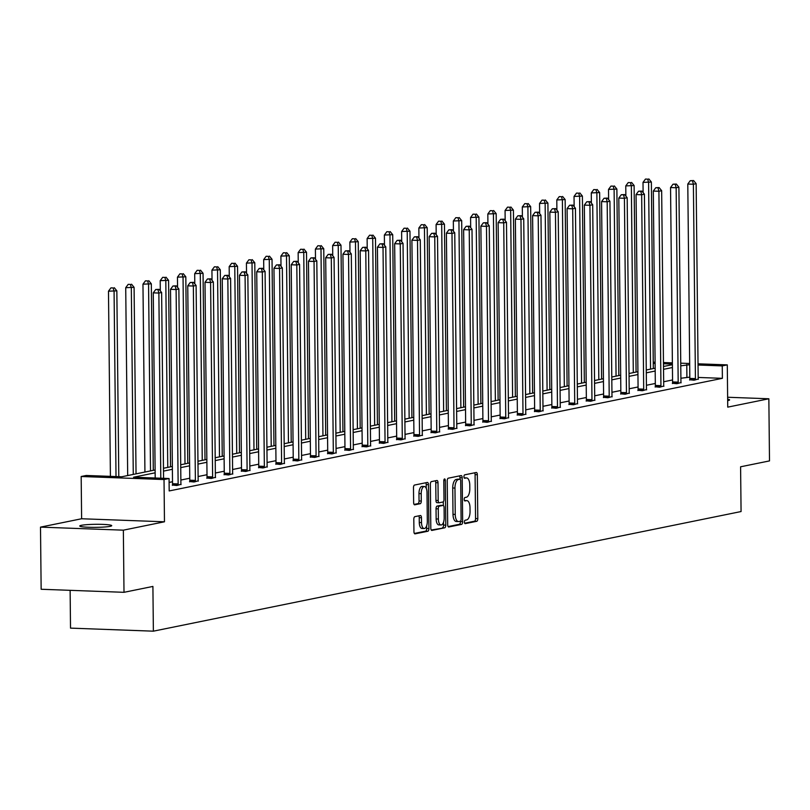 <?xml version="1.0" encoding="UTF-8"?>
<svg xmlns="http://www.w3.org/2000/svg" width="810" height="810" viewBox="0 0 810 810"><rect width="100%" height="100%" fill="white"/><g stroke="black" fill="none" stroke-linecap="round" stroke-linejoin="round"><path stroke-width="1.21" d="M464.424 522.085A1.711 0.759 92.1 0 0 465.122 523.645A1.711 0.759 92.1 0 0 465.203 523.645L476.725 521.296A2.45 1.083 92.1 0 0 477.789 518.633L477.333 474.721A2.45 1.083 92.1 0 0 476.331 472.483A2.45 1.083 92.1 0 0 476.219 472.493L464.687 474.842A1.711 0.759 92.1 0 0 463.948 476.705A1.711 0.759 92.1 0 0 464.646 478.264A1.711 0.759 92.1 0 0 464.727 478.254L466.216 477.951A7.847 3.463 92.1 0 1 466.59 477.92A7.847 3.463 92.1 0 1 469.77 485.058L469.81 488.714A7.847 3.463 92.1 0 1 466.418 497.229L464.93 497.532A1.711 0.759 92.1 0 0 464.191 499.395A1.711 0.759 92.1 0 0 464.879 500.955A1.711 0.759 92.1 0 0 464.96 500.955L466.459 500.651A7.847 3.463 92.1 0 1 466.823 500.62A7.847 3.463 92.1 0 1 470.013 507.748L470.053 511.404A7.847 3.463 92.1 0 1 466.661 519.919L465.163 520.222A1.711 0.759 92.1 0 0 464.424 522.085M81.415 525.305A15.987 1.529 179.4 0 1 99.367 524.313A15.987 1.529 179.4 0 1 111.719 525.67A15.987 1.529 179.4 0 1 110.069 526.358A15.987 1.529 179.4 0 1 92.117 527.351A15.987 1.529 179.4 0 1 79.755 526.004A15.987 1.529 179.4 0 1 81.415 525.305M727.653 399.188A15.987 1.529 179.4 0 1 729.587 399.897A15.987 1.529 179.4 0 1 727.937 400.585A15.987 1.529 179.4 0 1 727.663 400.646M40.5 527.128L123.353 530.165L164.47 521.792L81.618 518.754L40.5 527.128L41.148 589.265L124.001 592.312L152.908 586.43L153.373 631.172L741.069 511.545L740.593 466.793L769.5 460.91L768.852 398.773L727.633 397.254M124.001 592.312L123.353 530.165M414.872 516.648A2.45 1.083 92.1 0 0 413.809 519.311L413.94 531.633A2.45 1.083 92.1 0 0 414.933 533.861A2.45 1.083 92.1 0 0 415.054 533.851L427.852 531.249A2.45 1.083 92.1 0 0 428.915 528.586L428.45 484.663A2.45 1.083 92.1 0 0 427.457 482.436A2.45 1.083 92.1 0 0 427.346 482.446L414.538 485.048A2.45 1.083 92.1 0 0 413.485 487.711L413.637 502.595A2.45 1.083 92.1 0 0 414.629 504.822A2.45 1.083 92.1 0 0 414.75 504.812L420.228 503.699A2.45 1.083 92.1 0 0 421.281 501.036L421.21 493.654A6.561 2.896 92.1 0 1 424.349 486.516A6.561 2.896 92.1 0 1 427.012 492.48L427.315 521.387A6.561 2.896 92.1 0 1 424.177 528.535A6.561 2.896 92.1 0 1 421.514 522.572L421.463 517.752A2.45 1.083 92.1 0 0 420.461 515.524A2.45 1.083 92.1 0 0 420.35 515.535L414.872 516.648M698.038 363.811L727.289 364.885L727.734 407.136L768.852 398.773M727.289 364.885L722.257 365.907L698.048 365.016M155.145 472.817L133.559 477.211L169.057 478.518L169.189 490.941L722.388 378.331L722.257 365.907M169.057 478.518L164.025 479.54L81.172 476.503L86.204 475.47L121.692 476.776L155.115 469.972M164.47 521.792L164.025 479.54M447.687 524.758A2.45 1.083 92.1 0 0 448.679 526.996A2.45 1.083 92.1 0 0 448.791 526.986L461.599 524.374A2.45 1.083 92.1 0 0 462.652 521.711L462.196 477.799A2.45 1.083 92.1 0 0 461.204 475.571A2.45 1.083 92.1 0 0 461.082 475.581L448.284 478.183A2.45 1.083 92.1 0 0 447.221 480.846L447.687 524.758M444.72 527.806L431.922 530.418A2.45 1.083 92.1 0 1 431.811 530.428A2.45 1.083 92.1 0 1 430.809 528.201L430.353 484.279A2.45 1.083 92.1 0 1 431.406 481.616L436.894 480.502A2.45 1.083 92.1 0 1 437.005 480.492A2.45 1.083 92.1 0 1 437.997 482.719L438.19 500.529A2.45 1.083 92.1 0 0 439.182 502.757A2.45 1.083 92.1 0 0 439.293 502.757L442.928 502.008A2.45 1.083 92.1 0 0 443.991 499.355L443.799 480.806A1.711 0.759 92.1 0 1 444.619 478.943A1.711 0.759 92.1 0 1 445.318 480.502L445.783 525.153A2.45 1.083 92.1 0 1 444.72 527.806L431.234 530.013M70.126 590.328L70.521 628.125L153.373 631.172M81.618 518.754L81.172 476.503M653.255 362.161L655.098 362.232M663.461 362.536L672.381 362.87M680.744 363.174L689.664 363.498M672.391 364.075L663.471 363.751M655.108 363.447L653.265 363.376M163.468 468.271L172.358 466.459M180.701 464.768L189.601 462.955M197.944 461.255L206.844 459.442M215.187 457.741L224.086 455.939M232.429 454.238L241.329 452.425M249.672 450.724L258.572 448.912M266.915 447.211L275.815 445.409M284.158 443.708L293.058 441.895M301.401 440.194L310.301 438.382M318.644 436.681L327.544 434.879M335.887 433.178L344.787 431.365M353.13 429.664L362.029 427.852M370.373 426.151L379.272 424.349M387.615 422.648L396.515 420.835M404.858 419.134L413.758 417.322M422.101 415.631L431.001 413.819M439.344 412.118L448.244 410.305M456.587 408.604L465.487 406.792M473.83 405.101L482.73 403.289M491.073 401.588L499.972 399.775M508.315 398.075L517.215 396.262M525.558 394.571L534.458 392.759M542.801 391.058L551.701 389.245M560.044 387.544L568.944 385.732M577.287 384.041L586.187 382.229M594.53 380.528L603.43 378.716M611.773 377.014L620.673 375.202M629.016 373.511L637.915 371.699M646.258 369.998L655.158 368.185M663.501 366.484L672.401 364.682M689.685 364.713L680.775 365.826M672.432 367.527L663.532 369.33M655.189 371.031L646.289 372.843M637.946 374.544L629.046 376.356M620.703 378.047L611.803 379.86M603.46 381.561L594.56 383.373M586.217 385.074L577.317 386.886M568.974 388.577L560.074 390.39M551.731 392.091L542.832 393.903M534.489 395.604L525.589 397.416M517.246 399.107L508.346 400.92M500.003 402.621L491.103 404.433M482.76 406.134L473.86 407.946M465.517 409.637L456.617 411.45M448.274 413.151L439.374 414.963M431.031 416.664L422.132 418.476M413.788 420.167L404.889 421.98M396.546 423.681L387.646 425.493M379.303 427.194L370.403 428.996M362.06 430.697L353.16 432.51M344.817 434.211L335.917 436.023M327.574 437.724L318.674 439.526M310.331 441.227L301.431 443.04M293.088 444.741L284.188 446.553M275.845 448.254L266.946 450.056M258.603 451.757L249.703 453.57M241.36 455.271L232.46 457.083M224.117 458.784L215.217 460.586M206.874 462.287L197.974 464.1M189.631 465.801L180.731 467.613M172.388 469.304L163.488 471.116M689.806 377.136L680.906 378.25M672.563 379.951L663.663 381.763M655.32 383.464L646.421 385.276M638.077 386.967L629.178 388.78M620.835 390.481L611.935 392.293M603.592 393.994L594.692 395.806M586.349 397.497L577.449 399.31M569.106 401.011L560.206 402.823M551.863 404.524L542.963 406.326M534.62 408.027L525.72 409.84M517.377 411.541L508.477 413.353M500.134 415.054L491.235 416.856M482.892 418.557L473.992 420.37M465.649 422.071L456.749 423.883M448.406 425.584L439.506 427.386M431.163 429.087L422.263 430.9M413.92 432.601L405.02 434.413M396.677 436.114L387.777 437.916M379.434 439.617L370.534 441.43M362.192 443.131L353.292 444.943M344.949 446.634L336.049 448.446M327.706 450.147L318.806 451.96M310.463 453.661L301.563 455.473M293.22 457.164L284.32 458.976M275.977 460.677L267.077 462.49M258.734 464.191L249.834 466.003M241.491 467.694L232.591 469.506M224.248 471.207L215.349 473.02M207.006 474.721L198.106 476.533M189.763 478.224L180.863 480.036M172.52 481.737L169.098 482.436M686.9 377.035L686.769 364.601M722.388 378.331L698.179 377.45M181.005 484.329L176.772 485.494L172.409 485.038M198.248 480.816L194.015 481.99L189.651 481.535M215.49 477.303L211.258 478.477L206.894 478.022M232.733 473.799L228.501 474.974L224.137 474.508M249.976 470.286L245.744 471.46L241.38 471.005M267.219 466.773L262.987 467.947L258.623 467.492M284.462 463.269L280.23 464.444L275.866 463.978M301.705 459.756L297.473 460.93L293.109 460.475M318.948 456.243L314.715 457.417L310.351 456.962M336.19 452.739L331.958 453.914L327.594 453.448M353.433 449.226L349.201 450.4L344.837 449.945M370.676 445.713L366.444 446.887L362.08 446.431M387.909 442.209L383.687 443.384L379.323 442.918M405.152 438.696L400.93 439.87L396.566 439.415M422.395 435.193L418.173 436.357L413.809 435.901M439.638 431.679L435.416 432.854L431.052 432.398M456.88 428.166L452.658 429.341L448.294 428.885M474.123 424.663L469.901 425.827L465.537 425.371M491.366 421.149L487.144 422.324L482.78 421.868M508.609 417.636L504.387 418.81L500.023 418.355M525.852 414.133L521.63 415.297L517.266 414.841M543.095 410.619L538.873 411.794L534.509 411.338M560.338 407.106L556.116 408.281L551.752 407.825M577.581 403.603L573.358 404.767L568.995 404.311M594.823 400.089L590.591 401.264L586.237 400.808M612.066 396.576L607.834 397.75L603.48 397.295M629.309 393.073L625.077 394.247L620.723 393.781M646.552 389.559L642.32 390.734L637.966 390.278M663.795 386.046L659.563 387.22L655.209 386.765M681.038 382.543L676.806 383.717L672.452 383.251M698.281 379.029L694.048 380.204L689.695 379.748M464.95 500.59A7.847 3.463 92.1 0 0 464.586 500.529A7.847 3.463 92.1 0 0 464.413 500.539M464.717 477.9A7.847 3.463 92.1 0 0 464.353 477.839A7.847 3.463 92.1 0 0 464.171 477.849M464.646 523.219L474.488 521.215A2.45 1.083 92.1 0 0 475.551 518.552L475.085 474.63A2.45 1.083 92.1 0 0 474.66 472.817M459.969 479.226L459.958 477.718A2.45 1.083 92.1 0 0 459.533 475.895M448.112 526.581L459.351 524.293A2.45 1.083 92.1 0 0 460.414 521.63L460.414 521.194M460.363 521.205A1.711 0.759 92.1 0 0 461.103 519.342L460.708 480.786A1.711 0.759 92.1 0 0 460.009 479.226A1.711 0.759 92.1 0 0 459.928 479.236L458.349 479.56A7.847 3.463 92.1 0 0 454.967 488.076L455.24 514.421A7.847 3.463 92.1 0 0 458.419 521.559A7.847 3.463 92.1 0 0 458.794 521.519L460.363 521.205M457.852 479.155A1.711 0.759 92.1 0 0 457.772 479.145A1.711 0.759 92.1 0 0 457.69 479.155L459.928 479.236M456.556 521.438A7.847 3.463 92.1 0 1 456.182 521.468A7.847 3.463 92.1 0 1 453.003 514.34L452.719 487.984A7.847 3.463 92.1 0 1 456.111 479.479L457.69 479.155M439.071 502.747L437.056 502.666A2.45 1.083 92.1 0 1 436.944 502.676A2.45 1.083 92.1 0 1 435.952 500.448L435.76 482.638A2.45 1.083 92.1 0 0 435.334 480.816M443.303 501.795L443.343 505.501M443.515 522.268L443.546 525.072L445.783 525.153M438.382 519.018A6.561 2.896 92.1 0 0 441.045 524.981A6.561 2.896 92.1 0 0 444.184 517.833L444.082 507.647A2.45 1.083 92.1 0 0 443.08 505.42A2.45 1.083 92.1 0 0 442.969 505.43L439.334 506.169A2.45 1.083 92.1 0 0 438.271 508.832L438.382 519.018L436.144 518.937A6.561 2.896 92.1 0 0 438.807 524.9L441.045 524.981M440.954 505.359A2.45 1.083 92.1 0 0 440.842 505.339A2.45 1.083 92.1 0 0 440.731 505.349L442.969 505.43M436.144 518.937L436.033 508.751A2.45 1.083 92.1 0 1 437.096 506.088L440.731 505.349M442.483 527.725A2.45 1.083 92.1 0 0 443.546 525.072M424.177 528.535L421.929 528.454A6.561 2.896 92.1 0 1 419.276 522.49L419.226 517.671A2.45 1.083 92.1 0 0 418.8 515.848M424.349 486.516L422.111 486.435A6.561 2.896 92.1 0 0 418.972 493.574L421.21 493.654M414.062 504.417L417.99 503.617A2.45 1.083 92.1 0 0 419.043 500.955L418.972 493.574M426.252 488.329L426.212 484.582A2.45 1.083 92.1 0 0 425.787 482.76M414.366 533.456L425.615 531.158A2.45 1.083 92.1 0 0 426.678 528.505L426.647 525.822M653.316 368.56L651.361 182.037L643.008 182.392L643.11 192.598M647.716 179.142L645.479 179.061L647.716 179.142L648.597 182.604L650.551 369.127M648.82 178.909L651.361 182.037M643.008 182.392L645.479 179.061M695.294 379.951L695.355 379.576A2.501 1.104 92.1 0 0 695.426 378.624L693.39 184.245L696.144 183.678L698.179 378.067A2.501 1.104 92.1 0 0 698.271 378.979L698.341 379.333M689.644 380.042L689.755 379.363A2.501 1.104 92.1 0 0 689.826 378.422L687.791 184.042L693.39 184.245L692.499 180.782L693.603 180.559L690.262 180.701L692.499 180.782M690.262 180.701L687.791 184.042M696.144 183.678L693.603 180.559M636.073 372.074L634.119 185.551L625.765 185.905L625.867 196.111M630.474 182.645L628.236 182.564L630.474 182.645L631.354 186.108L633.309 372.63M631.577 182.422L634.119 185.551M625.765 185.905L628.236 182.564M618.83 375.577L616.876 189.054L608.523 189.418L608.624 199.624M613.231 186.158L610.993 186.077L613.231 186.158L614.112 189.621L616.066 376.144M614.334 185.935L616.876 189.054M608.523 189.418L610.993 186.077M678.051 383.464L678.112 383.079A2.501 1.104 92.1 0 0 678.183 382.138L676.147 187.758L678.901 187.191L680.937 381.581A2.501 1.104 92.1 0 0 681.028 382.492L681.099 382.836M672.401 383.555L672.513 382.877A2.501 1.104 92.1 0 0 672.583 381.935L670.548 187.545L676.147 187.758L675.256 184.295L676.36 184.062L673.019 184.204L675.256 184.295M673.019 184.204L670.548 187.545M678.901 187.191L676.36 184.062M660.808 386.967L660.869 386.593A2.501 1.104 92.1 0 0 660.94 385.651L658.905 191.261L661.659 190.704L663.704 385.084A2.501 1.104 92.1 0 0 663.785 385.995L663.856 386.35M655.158 387.058L655.27 386.39A2.501 1.104 92.1 0 0 655.341 385.438L653.305 191.059L658.905 191.261L658.014 187.798L659.117 187.576L655.776 187.718L658.014 187.798M655.776 187.718L653.305 191.059M661.659 190.704L659.117 187.576M601.587 379.09L599.633 192.567L591.28 192.922L591.381 203.128M595.988 189.672L593.75 189.591L595.988 189.672L596.869 193.134L598.823 379.657M597.091 189.439L599.633 192.567M591.28 192.922L593.75 189.591M643.565 390.481L643.626 390.106A2.501 1.104 92.1 0 0 643.697 389.154L641.662 194.775L644.416 194.208L646.461 388.597A2.501 1.104 92.1 0 0 646.542 389.509L646.613 389.863M637.915 390.572L638.027 389.893A2.501 1.104 92.1 0 0 638.098 388.952L636.063 194.572L641.662 194.775L640.771 191.312L641.874 191.089L638.533 191.231L640.771 191.312M638.533 191.231L636.063 194.572M644.416 194.208L641.874 191.089M584.344 382.603L582.39 196.081L574.037 196.435L574.138 206.641M578.745 193.175L576.507 193.094L578.745 193.175L579.626 196.638L581.58 383.16M579.849 192.952L582.39 196.081M574.037 196.435L576.507 193.094M626.322 393.994L626.383 393.609A2.501 1.104 92.1 0 0 626.454 392.668L624.419 198.278L627.173 197.721L629.218 392.111A2.501 1.104 92.1 0 0 629.299 393.022L629.37 393.366M620.673 394.085L620.784 393.407A2.501 1.104 92.1 0 0 620.855 392.465L618.82 198.075L624.419 198.278L623.528 194.825L624.631 194.592L621.29 194.734L623.528 194.825M621.29 194.734L618.82 198.075M627.173 197.721L624.631 194.592M567.101 386.107L565.147 199.584L556.794 199.948L556.895 210.154M561.502 196.688L559.264 196.607L561.502 196.688L562.383 200.151L564.337 386.674M562.606 196.465L565.147 199.584M556.794 199.948L559.264 196.607M609.079 397.497L609.14 397.123A2.501 1.104 92.1 0 0 609.211 396.181L607.176 201.791L609.93 201.234L611.975 395.614A2.501 1.104 92.1 0 0 612.056 396.525L612.127 396.88M603.43 397.589L603.541 396.92A2.501 1.104 92.1 0 0 603.612 395.968L601.577 201.589L607.176 201.791L606.285 198.328L607.389 198.106L604.047 198.248L606.285 198.328M604.047 198.248L601.577 201.589M609.93 201.234L607.389 198.106M549.858 389.62L547.904 203.097L539.551 203.452L539.652 213.658M544.259 200.202L542.022 200.11L544.259 200.202L545.14 203.654L547.094 390.187M545.363 199.969L547.904 203.097M539.551 203.452L542.022 200.11M591.837 401.011L591.897 400.636A2.501 1.104 92.1 0 0 591.968 399.684L589.933 205.305L592.687 204.738L594.732 399.127A2.501 1.104 92.1 0 0 594.813 400.039L594.884 400.393M586.187 401.102L586.298 400.423A2.501 1.104 92.1 0 0 586.369 399.482L584.334 205.092L589.933 205.305L589.042 201.842L590.146 201.619L586.804 201.761L589.042 201.842M586.804 201.761L584.334 205.092M592.687 204.738L590.146 201.619M532.615 393.133L530.661 206.611L522.308 206.965L522.409 217.171M527.016 203.705L524.779 203.624L527.016 203.705L527.897 207.168L529.851 393.69M528.12 203.482L530.661 206.611M522.308 206.965L524.779 203.624M574.594 404.524L574.654 404.139A2.501 1.104 92.1 0 0 574.725 403.198L572.69 208.808L575.444 208.251L577.49 402.631A2.501 1.104 92.1 0 0 577.571 403.552L577.641 403.896M568.944 404.605L569.055 403.937A2.501 1.104 92.1 0 0 569.126 402.995L567.091 208.605L572.69 208.808L571.799 205.355L572.903 205.122L569.562 205.264L571.799 205.355M569.562 205.264L567.091 208.605M575.444 208.251L572.903 205.122M515.373 396.637L513.418 210.114L505.065 210.478L505.167 220.684M509.774 207.218L507.536 207.137L509.774 207.218L510.664 210.681L512.608 397.204M510.877 206.995L513.418 210.114M505.065 210.478L507.536 207.137M557.351 408.027L557.412 407.653A2.501 1.104 92.1 0 0 557.482 406.711L555.447 212.321L558.201 211.764L560.247 406.144A2.501 1.104 92.1 0 0 560.328 407.055L560.399 407.41M551.701 408.118L551.812 407.45A2.501 1.104 92.1 0 0 551.883 406.498L549.848 212.119L555.447 212.321L554.556 208.858L555.66 208.636L552.319 208.777L554.556 208.858M552.319 208.777L549.848 212.119M558.201 211.764L555.66 208.636M498.13 400.15L496.176 213.627L487.822 213.982L487.924 224.188M492.531 210.732L490.293 210.64L492.531 210.732L493.422 214.184L495.366 400.717M493.634 210.499L496.176 213.627M487.822 213.982L490.293 210.64M480.887 403.663L478.933 217.141L470.58 217.495L470.681 227.701M475.288 214.235L473.05 214.154L475.288 214.235L476.179 217.698L478.123 404.22M476.391 214.012L478.933 217.141M470.58 217.495L473.05 214.154M463.644 407.167L461.69 220.644L453.337 220.998L453.438 231.204M458.045 217.748L455.807 217.667L458.045 217.748L458.936 221.211L460.88 407.734M459.149 217.525L461.69 220.644M453.337 220.998L455.807 217.667M446.401 410.68L444.447 224.157L436.094 224.512L436.195 234.718M440.802 221.251L438.564 221.17L440.802 221.251L441.693 224.714L443.637 411.247M441.906 221.029L444.447 224.157M436.094 224.512L438.564 221.17M429.158 414.193L427.204 227.671L418.851 228.025L418.952 238.231M423.559 224.765L421.321 224.684L423.559 224.765L424.45 228.228L426.394 414.75M424.663 224.542L427.204 227.671M418.851 228.025L421.321 224.684M411.915 417.697L409.961 231.174L401.608 231.528L401.709 241.734M406.316 228.278L404.079 228.197L406.316 228.278L407.207 231.741L409.151 418.264M407.42 228.055L409.961 231.174M401.608 231.528L404.079 228.197M394.673 421.21L392.718 234.687L384.365 235.042L384.466 245.248M389.073 231.781L386.836 231.701L389.073 231.781L389.964 235.244L391.908 421.767M390.177 231.559L392.718 234.687M384.365 235.042L386.836 231.701M377.43 424.724L375.475 238.191L367.122 238.555L367.224 248.761M371.83 235.295L369.593 235.214L371.83 235.295L372.721 238.758L374.666 425.28M372.934 235.072L375.475 238.191M367.122 238.555L369.593 235.214M360.187 428.227L358.233 241.704L349.88 242.058L349.981 252.264M354.588 238.808L352.35 238.727L354.588 238.808L355.479 242.271L357.423 428.794M355.691 238.585L358.233 241.704M349.88 242.058L352.35 238.727M342.944 431.74L340.99 245.217L332.637 245.572L332.738 255.778M337.345 242.311L335.107 242.231L337.345 242.311L338.236 245.774L340.19 432.297M338.448 242.089L340.99 245.217M332.637 245.572L335.107 242.231M540.108 411.541L540.169 411.166A2.501 1.104 92.1 0 0 540.24 410.214L538.204 215.835L540.969 215.268L543.004 409.658A2.501 1.104 92.1 0 0 543.085 410.569L543.156 410.923M534.458 411.632L534.57 410.953A2.501 1.104 92.1 0 0 534.64 410.012L532.605 215.622L538.204 215.835L537.313 212.372L538.417 212.149L535.076 212.291L537.313 212.372M535.076 212.291L532.605 215.622M540.969 215.268L538.417 212.149M522.865 415.054L522.926 414.669A2.501 1.104 92.1 0 0 522.997 413.728L520.962 219.338L523.726 218.781L525.761 413.161A2.501 1.104 92.1 0 0 525.842 414.072L525.913 414.426M517.215 415.135L517.327 414.467A2.501 1.104 92.1 0 0 517.398 413.525L515.362 219.135L520.962 219.338L520.071 215.875L521.174 215.652L517.833 215.794L520.071 215.875M517.833 215.794L515.362 219.135M523.726 218.781L521.174 215.652M505.622 418.557L505.683 418.183A2.501 1.104 92.1 0 0 505.754 417.241L503.719 222.851L506.483 222.284L508.518 416.674A2.501 1.104 92.1 0 0 508.599 417.585L508.67 417.94M499.972 418.649L500.084 417.98A2.501 1.104 92.1 0 0 500.155 417.028L498.12 222.649L503.719 222.851L502.828 219.388L503.931 219.166L500.59 219.307L502.828 219.388M500.59 219.307L498.12 222.649M506.483 222.284L503.931 219.166M488.379 422.071L488.44 421.696A2.501 1.104 92.1 0 0 488.511 420.744L486.476 226.365L489.24 225.798L491.275 420.188A2.501 1.104 92.1 0 0 491.356 421.099L491.427 421.443M482.73 422.162L482.841 421.483A2.501 1.104 92.1 0 0 482.912 420.542L480.877 226.152L486.476 226.365L485.585 222.902L486.688 222.679L483.347 222.821L485.585 222.902M483.347 222.821L480.877 226.152M489.24 225.798L486.688 222.679M471.136 425.584L471.197 425.199A2.501 1.104 92.1 0 0 471.268 424.258L469.233 229.868L471.997 229.311L474.032 423.691A2.501 1.104 92.1 0 0 474.113 424.602L474.184 424.956M465.487 425.665L465.598 424.997A2.501 1.104 92.1 0 0 465.669 424.055L463.634 229.665L469.233 229.868L468.342 226.405L469.446 226.182L466.104 226.324L468.342 226.405M466.104 226.324L463.634 229.665M471.997 229.311L469.446 226.182M453.894 429.087L453.954 428.713A2.501 1.104 92.1 0 0 454.025 427.771L451.99 233.381L454.754 232.814L456.789 427.204A2.501 1.104 92.1 0 0 456.87 428.115L456.941 428.47M448.244 429.178L448.355 428.51A2.501 1.104 92.1 0 0 448.426 427.558L446.391 233.179L451.99 233.381L451.099 229.918L452.203 229.696L448.861 229.837L451.099 229.918M448.861 229.837L446.391 233.179M454.754 232.814L452.203 229.696M436.651 432.601L436.712 432.226A2.501 1.104 92.1 0 0 436.782 431.274L434.747 236.895L437.511 236.328L439.546 430.717A2.501 1.104 92.1 0 0 439.627 431.629L439.698 431.973M431.001 432.692L431.112 432.013A2.501 1.104 92.1 0 0 431.183 431.072L429.148 236.682L434.747 236.895L433.856 233.432L434.96 233.209L431.619 233.351L433.856 233.432M431.619 233.351L429.148 236.682M437.511 236.328L434.96 233.209M419.408 436.104L419.469 435.729A2.501 1.104 92.1 0 0 419.539 434.788L417.504 240.398L420.268 239.841L422.304 434.221A2.501 1.104 92.1 0 0 422.385 435.132L422.455 435.486M413.758 436.195L413.869 435.527A2.501 1.104 92.1 0 0 413.94 434.585L411.905 240.195L417.504 240.398L416.613 236.935L417.717 236.712L414.376 236.854L416.613 236.935M414.376 236.854L411.905 240.195M420.268 239.841L417.717 236.712M402.165 439.617L402.226 439.243A2.501 1.104 92.1 0 0 402.297 438.301L400.261 243.911L403.026 243.344L405.061 437.734A2.501 1.104 92.1 0 0 405.142 438.645L405.213 439M396.515 439.708L396.627 439.04A2.501 1.104 92.1 0 0 396.697 438.089L394.662 243.709L400.261 243.911L399.37 240.448L400.474 240.226L397.133 240.368L399.37 240.448M397.133 240.368L394.662 243.709M403.026 243.344L400.474 240.226M384.922 443.131L384.983 442.746A2.501 1.104 92.1 0 0 385.054 441.804L383.019 247.425L385.783 246.858L387.818 441.248A2.501 1.104 92.1 0 0 387.899 442.159L387.97 442.503M379.272 443.222L379.384 442.543A2.501 1.104 92.1 0 0 379.455 441.602L377.419 247.212L383.019 247.425L382.128 243.962L383.231 243.729L379.89 243.881L382.128 243.962M379.89 243.881L377.419 247.212M385.783 246.858L383.231 243.729M325.701 435.253L323.757 248.721L315.394 249.085L315.495 259.291M320.102 245.825L317.864 245.744L320.102 245.825L320.993 249.288L322.947 435.81M321.205 245.602L323.757 248.721M315.394 249.085L317.864 245.744M367.679 446.634L367.74 446.259A2.501 1.104 92.1 0 0 367.811 445.318L365.776 250.928L368.54 250.371L370.575 444.751A2.501 1.104 92.1 0 0 370.656 445.662L370.727 446.016M362.029 446.725L362.141 446.057A2.501 1.104 92.1 0 0 362.212 445.115L360.177 250.725L365.776 250.928L364.885 247.465L365.998 247.242L362.647 247.384L364.885 247.465M362.647 247.384L360.177 250.725M368.54 250.371L365.998 247.242M308.458 438.757L306.514 252.234L298.151 252.588L298.252 262.794M302.859 249.338L300.621 249.257L302.859 249.338L303.75 252.801L305.704 439.324M303.963 249.105L306.514 252.234M298.151 252.588L300.621 249.257M350.436 450.147L350.497 449.773A2.501 1.104 92.1 0 0 350.568 448.831L348.533 254.441L351.297 253.874L353.332 448.264A2.501 1.104 92.1 0 0 353.423 449.175L353.484 449.53M344.787 450.238L344.898 449.56A2.501 1.104 92.1 0 0 344.969 448.618L342.934 254.239L348.533 254.441L347.642 250.978L348.756 250.756L345.404 250.898L347.642 250.978M345.404 250.898L342.934 254.239M351.297 253.874L348.756 250.756M291.215 442.27L289.271 255.747L280.908 256.102L281.009 266.308M285.616 252.841L283.378 252.76L285.616 252.841L286.507 256.304L288.461 442.827M286.72 252.619L289.271 255.747M280.908 256.102L283.378 252.76M333.193 453.661L333.254 453.276A2.501 1.104 92.1 0 0 333.325 452.334L331.29 257.955L334.054 257.388L336.089 451.777A2.501 1.104 92.1 0 0 336.18 452.689L336.241 453.033M327.544 453.752L327.655 453.074A2.501 1.104 92.1 0 0 327.726 452.132L325.691 257.742L331.29 257.955L330.399 254.492L331.513 254.259L328.161 254.411L330.399 254.492M328.161 254.411L325.691 257.742M334.054 257.388L331.513 254.259M273.972 445.783L272.028 259.251L263.665 259.615L263.766 269.821M268.373 256.355L266.136 256.274L268.373 256.355L269.264 259.818L271.218 446.34M269.477 256.132L272.028 259.251M263.665 259.615L266.136 256.274M315.951 457.164L316.011 456.789A2.501 1.104 92.1 0 0 316.082 455.848L314.047 261.458L316.811 260.901L318.846 455.281A2.501 1.104 92.1 0 0 318.938 456.192L318.998 456.546M310.301 457.255L310.412 456.587A2.501 1.104 92.1 0 0 310.483 455.645L308.448 261.255L314.047 261.458L313.156 257.995L314.27 257.772L310.918 257.914L313.156 257.995M310.918 257.914L308.448 261.255M316.811 260.901L314.27 257.772M256.729 449.287L254.785 262.764L246.422 263.118L246.523 273.324M251.13 259.868L248.893 259.787L251.13 259.868L252.021 263.331L253.975 449.854M252.234 259.635L254.785 262.764M246.422 263.118L248.893 259.787M298.708 460.677L298.768 460.303A2.501 1.104 92.1 0 0 298.839 459.351L296.804 264.971L299.568 264.404L301.603 458.794A2.501 1.104 92.1 0 0 301.695 459.705L301.755 460.06M293.058 460.768L293.169 460.09A2.501 1.104 92.1 0 0 293.24 459.149L291.205 264.769L296.804 264.971L295.913 261.508L297.027 261.286L293.676 261.427L295.913 261.508M293.676 261.427L291.205 264.769M299.568 264.404L297.027 261.286M239.487 452.8L237.543 266.277L229.179 266.632L229.281 276.838M233.887 263.371L231.65 263.291L233.887 263.371L234.778 266.834L236.733 453.357M234.991 263.149L237.543 266.277M229.179 266.632L231.65 263.291M281.465 464.191L281.526 463.806A2.501 1.104 92.1 0 0 281.596 462.864L279.561 268.485L282.325 267.918L284.361 462.308A2.501 1.104 92.1 0 0 284.452 463.219L284.512 463.563M275.815 464.282L275.926 463.603A2.501 1.104 92.1 0 0 275.997 462.662L273.962 268.272L279.561 268.485L278.67 265.022L279.784 264.789L276.433 264.941L278.67 265.022M276.433 264.941L273.962 268.272M282.325 267.918L279.784 264.789M222.244 456.303L220.3 269.781L211.936 270.145L212.038 280.351M216.645 266.885L214.407 266.804L216.645 266.885L217.536 270.348L219.49 456.87M217.748 266.662L220.3 269.781M211.936 270.145L214.407 266.804M264.222 467.694L264.283 467.319A2.501 1.104 92.1 0 0 264.354 466.378L262.318 271.988L265.083 271.431L267.118 465.811A2.501 1.104 92.1 0 0 267.209 466.722L267.27 467.076M258.572 467.785L258.684 467.117A2.501 1.104 92.1 0 0 258.755 466.165L256.719 271.785L262.318 271.988L261.427 268.525L262.541 268.302L259.19 268.444L261.427 268.525M259.19 268.444L256.719 271.785M265.083 271.431L262.541 268.302M205.001 459.817L203.057 273.294L194.694 273.648L194.795 283.854M199.402 270.398L197.164 270.317L199.402 270.398L200.293 273.861L202.247 460.384M200.505 270.165L203.057 273.294M194.694 273.648L197.164 270.317M246.979 471.207L247.04 470.833A2.501 1.104 92.1 0 0 247.111 469.881L245.076 275.501L247.84 274.934L249.875 469.324A2.501 1.104 92.1 0 0 249.966 470.235L250.027 470.59M241.329 471.298L241.441 470.62A2.501 1.104 92.1 0 0 241.512 469.678L239.476 275.299L245.076 275.501L244.185 272.038L245.298 271.816L241.947 271.958L244.185 272.038M241.947 271.958L239.476 275.299M247.84 274.934L245.298 271.816M187.758 463.33L185.814 276.807L177.451 277.162L177.552 287.368M182.159 273.901L179.921 273.82L182.159 273.901L183.05 277.364L185.004 463.887M183.262 273.679L185.814 276.807M177.451 277.162L179.921 273.82M229.736 474.721L229.797 474.336A2.501 1.104 92.1 0 0 229.868 473.394L227.833 279.005L230.597 278.448L232.632 472.837A2.501 1.104 92.1 0 0 232.723 473.749L232.784 474.093M224.086 474.812L224.198 474.133A2.501 1.104 92.1 0 0 224.269 473.192L222.234 278.802L227.833 279.005L226.942 275.552L228.055 275.319L224.704 275.461L226.942 275.552M224.704 275.461L222.234 278.802M230.597 278.448L228.055 275.319M170.525 466.833L168.571 280.311L160.208 280.675L160.309 290.881M164.916 277.415L162.678 277.334L164.916 277.415L165.807 280.878L167.761 467.4M166.02 277.192L168.571 280.311M160.208 280.675L162.678 277.334M212.493 478.224L212.554 477.849A2.501 1.104 92.1 0 0 212.625 476.908L210.59 282.518L213.354 281.961L215.389 476.341A2.501 1.104 92.1 0 0 215.48 477.252L215.541 477.606M206.844 478.315L206.955 477.647A2.501 1.104 92.1 0 0 207.026 476.695L204.991 282.315L210.59 282.518L209.699 279.055L210.813 278.832L207.461 278.974L209.699 279.055M207.461 278.974L204.991 282.315M213.354 281.961L210.813 278.832M153.282 470.347L151.328 283.824L142.965 284.178L144.929 472.048M147.673 280.928L145.435 280.837L147.673 280.928L148.564 284.391L150.518 470.914M148.787 280.695L151.328 283.824M142.965 284.178L145.435 280.837M195.25 481.737L195.311 481.363A2.501 1.104 92.1 0 0 195.382 480.411L193.347 286.031L196.111 285.464L198.146 479.854A2.501 1.104 92.1 0 0 198.237 480.765L198.298 481.12M189.601 481.828L189.712 481.15A2.501 1.104 92.1 0 0 189.783 480.208L187.748 285.829L193.347 286.031L192.456 282.568L193.57 282.346L190.218 282.488L192.456 282.568M190.218 282.488L187.748 285.829M196.111 285.464L193.57 282.346M136.04 473.86L134.085 287.337L125.722 287.692L127.686 475.561M130.43 284.432L128.193 284.35L130.43 284.432L131.321 287.894L133.275 474.417M131.544 284.209L134.085 287.337M125.722 287.692L128.193 284.35M178.008 485.251L178.068 484.866A2.501 1.104 92.1 0 0 178.139 483.924L176.104 289.534L178.868 288.978L180.903 483.357A2.501 1.104 92.1 0 0 180.994 484.279L181.055 484.623M172.358 485.332L172.469 484.663A2.501 1.104 92.1 0 0 172.54 483.722L170.505 289.332L176.104 289.534L175.213 286.082L176.327 285.849L172.975 285.991L175.213 286.082M172.975 285.991L170.505 289.332M178.868 288.978L176.327 285.849M118.786 476.665L116.843 290.841L108.479 291.205L110.413 476.361M113.187 287.945L110.95 287.864L113.187 287.945L114.078 291.408L116.012 476.563M114.301 287.722L116.843 290.841M108.479 291.205L110.95 287.864M160.795 478.214L158.861 293.048L161.625 292.491L163.569 478.315M155.196 478.001L153.262 292.845L158.861 293.048L157.97 289.585L159.084 289.362L155.733 289.504L157.97 289.585M155.733 289.504L153.262 292.845M161.625 292.491L159.084 289.362M464.434 500.57L466.459 500.651M464.191 477.88L466.216 477.951M475.085 474.63L477.333 474.721M475.551 518.552L477.789 518.633M474.488 521.215L476.725 521.296M459.958 477.718L462.196 477.799M460.414 521.63L462.652 521.711M459.351 524.293L461.599 524.374M456.111 479.479L458.349 479.56M452.719 487.984L454.967 488.076M453.003 514.34L455.24 514.421M435.76 482.638L437.997 482.719M435.952 500.448L438.19 500.529M443.809 480.441L445.318 480.502M437.096 506.088L439.334 506.169M436.033 508.751L438.271 508.832M419.226 517.671L421.463 517.752M419.276 522.49L421.514 522.572M419.043 500.955L421.281 501.036M417.99 503.617L420.228 503.699M426.212 484.582L428.45 484.663M426.678 528.505L428.915 528.586M425.615 531.158L427.852 531.249M695.355 379.576L689.755 379.363M695.426 378.624L689.826 378.422M678.112 383.079L672.513 382.877M678.183 382.138L672.583 381.935M660.869 386.593L655.27 386.39M660.94 385.651L655.341 385.438M643.626 390.106L638.027 389.893M643.697 389.154L638.098 388.952M626.383 393.609L620.784 393.407M626.454 392.668L620.855 392.465M609.14 397.123L603.541 396.92M609.211 396.181L603.612 395.968M591.897 400.636L586.298 400.423M591.968 399.684L586.369 399.482M574.654 404.139L569.055 403.937M574.725 403.198L569.126 402.995M557.412 407.653L551.812 407.45M557.482 406.711L551.883 406.498M540.169 411.166L534.57 410.953M540.24 410.214L534.64 410.012M522.926 414.669L517.327 414.467M522.997 413.728L517.398 413.525M505.683 418.183L500.084 417.98M505.754 417.241L500.155 417.028M488.44 421.696L482.841 421.483M488.511 420.744L482.912 420.542M471.197 425.199L465.598 424.997M471.268 424.258L465.669 424.055M453.954 428.713L448.355 428.51M454.025 427.771L448.426 427.558M436.712 432.226L431.112 432.013M436.782 431.274L431.183 431.072M419.469 435.729L413.869 435.527M419.539 434.788L413.94 434.585M402.226 439.243L396.627 439.04M402.297 438.301L396.697 438.089M384.983 442.746L379.384 442.543M385.054 441.804L379.455 441.602M367.74 446.259L362.141 446.057M367.811 445.318L362.212 445.115M350.497 449.773L344.898 449.56M350.568 448.831L344.969 448.618M333.254 453.276L327.655 453.074M333.325 452.334L327.726 452.132M316.011 456.789L310.412 456.587M316.082 455.848L310.483 455.645M298.768 460.303L293.169 460.09M298.839 459.351L293.24 459.149M281.526 463.806L275.926 463.603M281.596 462.864L275.997 462.662M264.283 467.319L258.684 467.117M264.354 466.378L258.755 466.165M247.04 470.833L241.441 470.62M247.111 469.881L241.512 469.678M229.797 474.336L224.198 474.133M229.868 473.394L224.269 473.192M212.554 477.849L206.955 477.647M212.625 476.908L207.026 476.695M195.311 481.363L189.712 481.15M195.382 480.411L189.783 480.208M178.068 484.866L172.469 484.663M178.139 483.924L172.54 483.722M464.586 500.529L466.823 500.62M464.353 477.839L466.59 477.92M457.772 479.145L460.009 479.226M456.182 521.468L458.419 521.559M436.944 502.676L439.182 502.757M440.842 505.339L443.08 505.42"/></g></svg>
